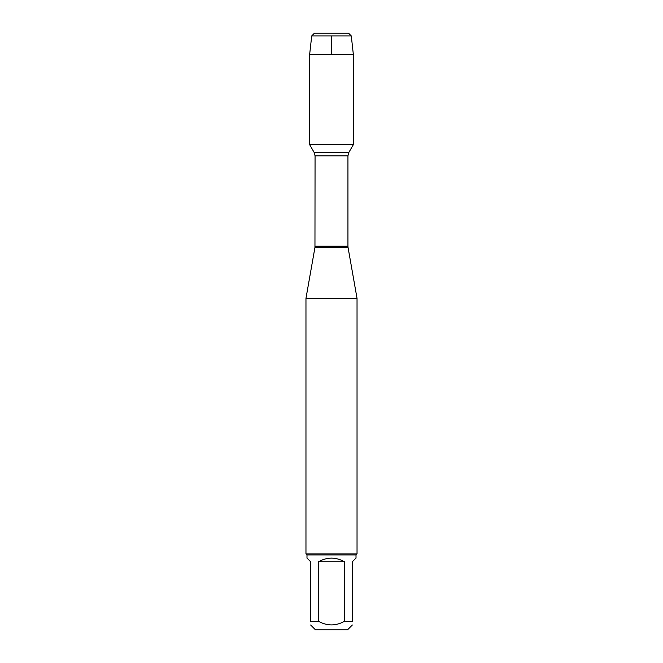 <?xml version="1.0" encoding="UTF-8"?>
<svg xmlns="http://www.w3.org/2000/svg" width="663" height="663" viewBox="0 0 663 663"><rect width="100%" height="100%" fill="white"/><g stroke="black" fill="none" stroke-linecap="round" stroke-linejoin="round"><path stroke-width="0.99" d="M331.5 33.15L314.477 33.15L311.709 35.918L309.654 54.432L309.654 144.658L314.146 152.44L315.058 155.846L314.958 247.39L348.042 247.39L357.034 298.375L305.966 298.375L305.966 553.92L357.034 553.92L357.034 298.375M309.654 144.658L353.346 144.658L309.654 144.658M352.351 625.002L347.503 629.85L315.497 629.85L310.649 625.002M344.387 561.752C335.793 556.912 327.207 556.912 318.613 561.752L344.387 561.752L344.387 621.339C335.801 626.096 327.207 626.096 318.613 621.339L310.649 621.339C310.649 626.096 310.649 626.096 310.649 621.339L310.649 561.752L306.986 558.097L306.986 554.939L356.014 554.939L356.014 558.097L352.351 561.752L352.351 621.339C352.351 626.096 352.351 626.096 352.351 621.339L344.387 621.339M318.613 561.752L318.613 621.339M356.014 554.939L357.034 553.92M311.709 35.918L314.477 33.15L348.523 33.15L351.291 35.918L311.709 35.918L309.654 54.432L353.346 54.432L353.346 144.658L348.854 152.44L314.146 152.44M351.291 35.918L353.346 54.432M309.654 54.432L309.654 144.658L331.5 144.658M331.5 54.432L331.5 35.918M315.058 246.205L347.942 246.205L347.942 155.846L315.058 155.846M314.958 247.39L305.966 298.375M347.942 155.846L348.854 152.44M348.042 247.39L347.942 246.205M306.986 554.939L305.966 553.92"/></g></svg>
